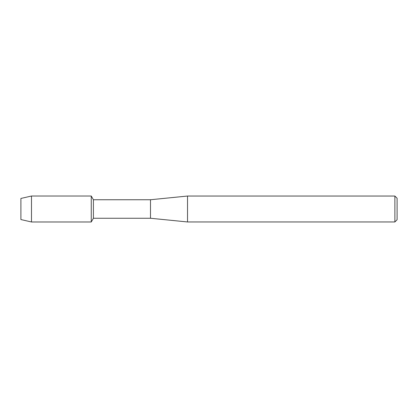 <?xml version="1.0" encoding="UTF-8"?>
<svg xmlns="http://www.w3.org/2000/svg" width="418" height="418" viewBox="0 0 418 418"><rect width="100%" height="100%" fill="white"/><g stroke="black" fill="none" stroke-linecap="round" stroke-linejoin="round"><path stroke-width="0.63" d="M20.9 219.554L20.9 198.445L31.491 196.021L91.255 196.021L93.402 199.741L150.496 199.741L187.525 196.042L394.879 196.042L397.1 198.263L397.1 219.737L394.879 221.958L187.525 221.958L150.496 218.259L93.402 218.259L91.255 221.979L91.255 196.021L91.255 221.979L31.491 221.979L20.9 219.554L20.9 198.445M93.402 218.259L93.402 199.741M150.496 218.259L150.496 199.741M187.525 221.958L187.525 196.042M394.879 221.958L394.879 196.042M31.491 221.979L31.491 196.021"/></g></svg>
